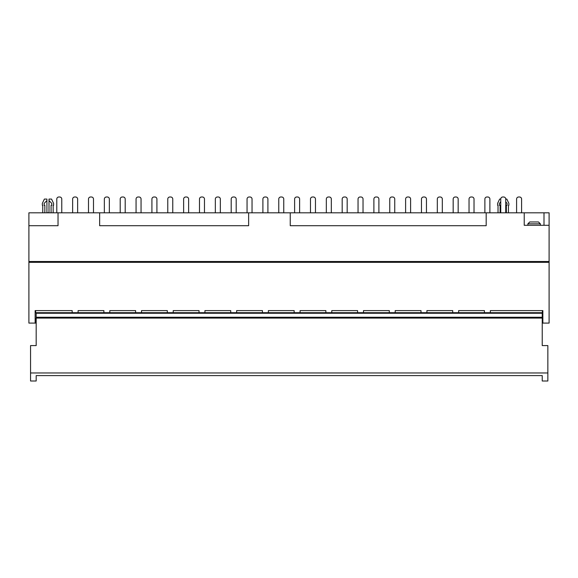 <?xml version="1.0" encoding="UTF-8"?>
<svg xmlns="http://www.w3.org/2000/svg" width="578" height="578" viewBox="0 0 578 578"><rect width="100%" height="100%" fill="white"/><g stroke="black" fill="none" stroke-linecap="round" stroke-linejoin="round"><path stroke-width="0.87" d="M46.377 310.61L35.648 310.61L35.648 312.481M490.339 312.691L490.339 310.61L542.858 310.61L542.858 323.095L549.1 323.095L549.1 262.333L28.9 262.333L28.9 323.095L35.142 323.095L35.142 310.61L72.178 310.61L72.178 312.691L78.088 312.691L78.088 310.61L103.896 310.61L103.896 312.691L109.798 312.691L109.798 310.61L135.606 310.61L135.606 312.691L141.516 312.691L141.516 310.61L167.317 310.61L167.317 312.691L173.227 312.691L173.227 310.61L199.027 310.61L199.027 312.691L204.937 312.691L204.937 310.61L230.738 310.61L230.738 312.691L236.648 312.691L236.648 310.61L262.448 310.61L262.448 312.691L268.358 312.691L268.358 310.61L294.159 310.61L294.159 312.691L300.069 312.691L300.069 310.61L325.869 310.61L325.869 312.691L331.779 312.691L331.779 310.61L357.58 310.61L357.58 312.691L363.49 312.691L363.49 310.61L389.297 310.61L389.297 312.691L395.208 312.691L395.208 310.61L421.008 310.61L421.008 312.691L426.918 312.691L426.918 310.61L452.719 310.61L452.719 312.691L458.629 312.691L458.629 310.61L484.429 310.61L484.429 312.691L542.417 312.691L542.352 310.61L516.14 310.61M549.1 262.333L549.1 225.297L524.232 225.297L524.232 212.812L28.9 212.812L28.9 262.333M35.648 320.32L35.648 323.095L35.142 323.095M542.858 319.786L542.858 323.095L542.352 323.095L542.352 321.072M543.999 225.297L543.999 212.812L549.1 212.812L549.1 225.297M542.858 312.481L542.858 319.634M35.142 315.812C35.691 320.104 35.691 320.104 35.142 315.812C35.684 311.506 35.684 311.506 35.142 315.812M542.858 315.812C542.309 311.52 542.309 311.513 542.85 315.812C542.301 320.096 542.301 320.096 542.858 315.812M542.236 321.195L542.236 318.225A2.081 2.081 0 0 1 542.236 321.195A2.081 2.081 0 0 0 542.236 318.225M543.999 212.812L524.232 212.812M486.177 212.812L486.177 225.709L290.25 225.709L290.25 212.812M248.634 212.812L248.634 225.709L99.647 225.709L99.647 212.812M28.9 225.709L58.031 225.709L58.031 212.812M28.9 261.502L549.1 261.502M542.236 318.088L36.183 318.088L36.183 313.262L542.236 313.262L542.236 345.586L547.85 345.586L547.85 372.969L30.562 372.969L30.562 381.003L36.183 381.003L36.183 375.592L542.236 375.592L542.236 381.003L547.85 381.003L547.85 372.969M51.081 212.812L51.081 205.32L51.767 205.32L51.767 203.398L49 200.559L49 211.772A1.04 1.04 0 0 1 47.96 212.812A1.04 1.04 0 0 1 46.919 211.772L46.919 200.559L44.152 203.398L44.152 205.32L44.838 205.32L44.838 212.812M500.743 201.744L499.435 203.398L499.435 205.32L500.115 205.32L500.115 212.812M506.357 212.812L506.357 205.32L507.043 205.32L507.043 203.398L505.736 201.744M36.183 318.088L36.183 345.586L30.562 345.586L30.562 372.969M51.767 205.32C54.195 205.32 54.195 205.32 51.767 205.32M499.435 205.32C497.008 205.32 497.008 205.32 499.435 205.32M507.043 205.32C509.471 205.32 509.471 205.32 507.043 205.32M499.435 203.398C497.015 203.311 497.015 203.311 499.435 203.398M508.857 205.32L508.857 203.355L506.827 199.078L505.736 199.078A2.081 2.081 0 0 0 503.655 196.997L502.824 196.997A2.081 2.081 0 0 0 500.743 199.078L499.652 199.078L497.622 203.355L497.622 205.32M507.043 203.398C509.464 203.311 509.464 203.311 507.043 203.398M49 199.078L49 200.559L49 199.078L51.543 199.078L53.581 203.355L53.581 205.32M51.767 203.398C54.188 203.311 54.188 203.311 51.767 203.398M46.919 200.559L46.919 199.078L46.919 200.559M44.152 203.398C41.732 203.311 41.732 203.311 44.152 203.398M46.919 199.078L44.376 199.078L42.346 203.355L42.339 205.32M44.152 205.32C41.724 205.32 41.724 205.32 44.152 205.32M36.183 318.854L36.183 321.195A2.081 2.081 0 0 1 36.183 318.225M521.645 212.812A1.662 1.662 0 0 1 521.594 212.393L521.594 199.078A2.081 2.081 0 0 0 519.514 196.997L518.676 196.997A2.081 2.081 0 0 0 516.595 199.078L516.595 212.393A1.662 1.662 0 0 1 516.544 212.812M489.934 212.812A1.662 1.662 0 0 1 489.884 212.393L489.884 199.078A2.081 2.081 0 0 0 487.803 196.997L486.965 196.997A2.081 2.081 0 0 0 484.884 199.078L484.884 212.393A1.662 1.662 0 0 1 484.834 212.812M458.224 212.812A1.662 1.662 0 0 1 458.166 212.393L458.166 199.078A2.081 2.081 0 0 0 456.085 196.997L455.254 196.997A2.081 2.081 0 0 0 453.174 199.078L453.174 212.393A1.662 1.662 0 0 1 453.123 212.812M426.513 212.812A1.662 1.662 0 0 1 426.456 212.393L426.456 199.078A2.081 2.081 0 0 0 424.375 196.997L423.544 196.997A2.081 2.081 0 0 0 421.463 199.078L421.463 212.393A1.662 1.662 0 0 1 421.413 212.812M394.796 212.812A1.662 1.662 0 0 1 394.745 212.393L394.745 199.078A2.081 2.081 0 0 0 392.664 196.997L391.833 196.997A2.081 2.081 0 0 0 389.753 199.078L389.753 212.393A1.662 1.662 0 0 1 389.702 212.812M363.085 212.812A1.662 1.662 0 0 1 363.035 212.393L363.035 199.078A2.081 2.081 0 0 0 360.954 196.997L360.123 196.997A2.081 2.081 0 0 0 358.042 199.078L358.042 212.393A1.662 1.662 0 0 1 357.992 212.812M331.375 212.812A1.662 1.662 0 0 1 331.324 212.393L331.324 199.078A2.081 2.081 0 0 0 329.243 196.997L328.412 196.997A2.081 2.081 0 0 0 326.332 199.078L326.332 212.393A1.662 1.662 0 0 1 326.274 212.812M299.664 212.812A1.662 1.662 0 0 1 299.614 212.393L299.614 199.078A2.081 2.081 0 0 0 297.533 196.997L296.702 196.997A2.081 2.081 0 0 0 294.621 199.078L294.621 212.393A1.662 1.662 0 0 1 294.563 212.812M267.954 212.812A1.662 1.662 0 0 1 267.903 212.393L267.903 199.078A2.081 2.081 0 0 0 265.822 196.997L264.984 196.997A2.081 2.081 0 0 0 262.903 199.078L262.903 212.393A1.662 1.662 0 0 1 262.853 212.812M236.243 212.812A1.662 1.662 0 0 1 236.192 212.393L236.192 199.078A2.081 2.081 0 0 0 234.112 196.997L233.274 196.997A2.081 2.081 0 0 0 231.193 199.078L231.193 212.393A1.662 1.662 0 0 1 231.142 212.812M204.533 212.812A1.662 1.662 0 0 1 204.475 212.393L204.475 199.078A2.081 2.081 0 0 0 202.394 196.997L201.563 196.997A2.081 2.081 0 0 0 199.482 199.078L199.482 212.393A1.662 1.662 0 0 1 199.432 212.812M172.822 212.812A1.662 1.662 0 0 1 172.764 212.393L172.764 199.078A2.081 2.081 0 0 0 170.683 196.997L169.853 196.997A2.081 2.081 0 0 0 167.772 199.078L167.772 212.393A1.662 1.662 0 0 1 167.721 212.812M141.111 212.812A1.662 1.662 0 0 1 141.054 212.393L141.054 199.078A2.081 2.081 0 0 0 138.973 196.997L138.142 196.997A2.081 2.081 0 0 0 136.061 199.078L136.061 212.393A1.662 1.662 0 0 1 136.011 212.812M109.394 212.812A1.662 1.662 0 0 1 109.343 212.393L109.343 199.078A2.081 2.081 0 0 0 107.262 196.997L106.431 196.997A2.081 2.081 0 0 0 104.351 199.078L104.351 212.393A1.662 1.662 0 0 1 104.3 212.812M505.743 212.812A1.662 1.662 0 0 1 505.736 212.682L505.736 199.078M500.743 199.078L500.743 212.682A1.662 1.662 0 0 1 500.736 212.812M469.025 212.812A1.662 1.662 0 0 0 469.033 212.682L469.033 199.078A2.081 2.081 0 0 1 471.113 196.997L471.944 196.997A2.081 2.081 0 0 1 474.025 199.078L474.025 212.682A1.662 1.662 0 0 0 474.032 212.812M437.315 212.812A1.662 1.662 0 0 0 437.322 212.682L437.322 199.078A2.081 2.081 0 0 1 439.403 196.997L440.234 196.997A2.081 2.081 0 0 1 442.315 199.078L442.315 212.682A1.662 1.662 0 0 0 442.322 212.812M405.604 212.812A1.662 1.662 0 0 0 405.611 212.682L405.611 199.078A2.081 2.081 0 0 1 407.692 196.997L408.523 196.997A2.081 2.081 0 0 1 410.604 199.078L410.604 212.682A1.662 1.662 0 0 0 410.604 212.812M373.894 212.812A1.662 1.662 0 0 0 373.894 212.682L373.894 199.078A2.081 2.081 0 0 1 375.975 196.997L376.813 196.997A2.081 2.081 0 0 1 378.893 199.078L378.893 212.682A1.662 1.662 0 0 0 378.893 212.812M342.183 212.812A1.662 1.662 0 0 0 342.183 212.682L342.183 199.078A2.081 2.081 0 0 1 344.264 196.997L345.095 196.997A2.081 2.081 0 0 1 347.176 199.078L347.176 212.682A1.662 1.662 0 0 0 347.183 212.812M310.465 212.812A1.662 1.662 0 0 0 310.473 212.682L310.473 199.078A2.081 2.081 0 0 1 312.554 196.997L313.384 196.997A2.081 2.081 0 0 1 315.465 199.078L315.465 212.682A1.662 1.662 0 0 0 315.472 212.812M278.755 212.812A1.662 1.662 0 0 0 278.762 212.682L278.762 199.078A2.081 2.081 0 0 1 280.843 196.997L281.674 196.997A2.081 2.081 0 0 1 283.755 199.078L283.755 212.682A1.662 1.662 0 0 0 283.762 212.812M247.044 212.812A1.662 1.662 0 0 0 247.052 212.682L247.052 199.078A2.081 2.081 0 0 1 249.132 196.997L249.963 196.997A2.081 2.081 0 0 1 252.044 199.078L252.044 212.682A1.662 1.662 0 0 0 252.051 212.812M215.334 212.812A1.662 1.662 0 0 0 215.341 212.682L215.341 199.078A2.081 2.081 0 0 1 217.422 196.997L218.253 196.997A2.081 2.081 0 0 1 220.334 199.078L220.334 212.682A1.662 1.662 0 0 0 220.341 212.812M183.623 212.812A1.662 1.662 0 0 0 183.631 212.682L183.631 199.078A2.081 2.081 0 0 1 185.711 196.997L186.542 196.997A2.081 2.081 0 0 1 188.623 199.078L188.623 212.682A1.662 1.662 0 0 0 188.63 212.812M151.913 212.812A1.662 1.662 0 0 0 151.92 212.682L151.92 199.078A2.081 2.081 0 0 1 154.001 196.997L154.832 196.997A2.081 2.081 0 0 1 156.913 199.078L156.913 212.682A1.662 1.662 0 0 0 156.913 212.812M120.202 212.812A1.662 1.662 0 0 0 120.202 212.682L120.202 199.078A2.081 2.081 0 0 1 122.283 196.997L123.121 196.997A2.081 2.081 0 0 1 125.202 199.078L125.202 212.682A1.662 1.662 0 0 0 125.202 212.812M88.492 212.812A1.662 1.662 0 0 0 88.492 212.682L88.492 199.078A2.081 2.081 0 0 1 90.573 196.997L91.411 196.997A2.081 2.081 0 0 1 93.492 199.078L93.492 212.682A1.662 1.662 0 0 0 93.492 212.812M524.232 225.297L524.643 225.297M527.873 223.838L529.751 221.966L538.486 221.966L540.358 223.838L527.873 223.838L527.873 225.297M77.683 212.812A1.662 1.662 0 0 1 77.633 212.393L77.633 199.078A2.081 2.081 0 0 0 75.552 196.997L74.721 196.997A2.081 2.081 0 0 0 72.64 199.078L72.64 212.393A1.662 1.662 0 0 1 72.582 212.812M56.774 212.812A1.662 1.662 0 0 0 56.781 212.682L56.781 199.078A2.081 2.081 0 0 1 58.862 196.997L59.693 196.997A2.081 2.081 0 0 1 61.774 199.078L61.774 212.682A1.662 1.662 0 0 0 61.781 212.812M36.183 317.257L542.236 317.257M53.162 205.32L53.162 212.812M498.034 212.812L498.034 205.32M508.438 212.812L508.438 205.32M42.758 205.32L42.758 212.812M35.59 312.691L72.178 312.691M78.088 312.691L103.896 312.691M109.798 312.691L135.606 312.691M141.516 312.691L167.317 312.691M173.227 312.691L199.027 312.691M204.937 312.691L230.738 312.691M236.648 312.691L262.448 312.691M268.358 312.691L294.159 312.691M300.069 312.691L325.869 312.691M331.779 312.691L357.58 312.691M363.49 312.691L389.297 312.691M395.208 312.691L421.008 312.691M426.918 312.691L452.719 312.691M458.629 312.691L484.429 312.691M540.358 223.838L540.358 225.297"/></g></svg>
